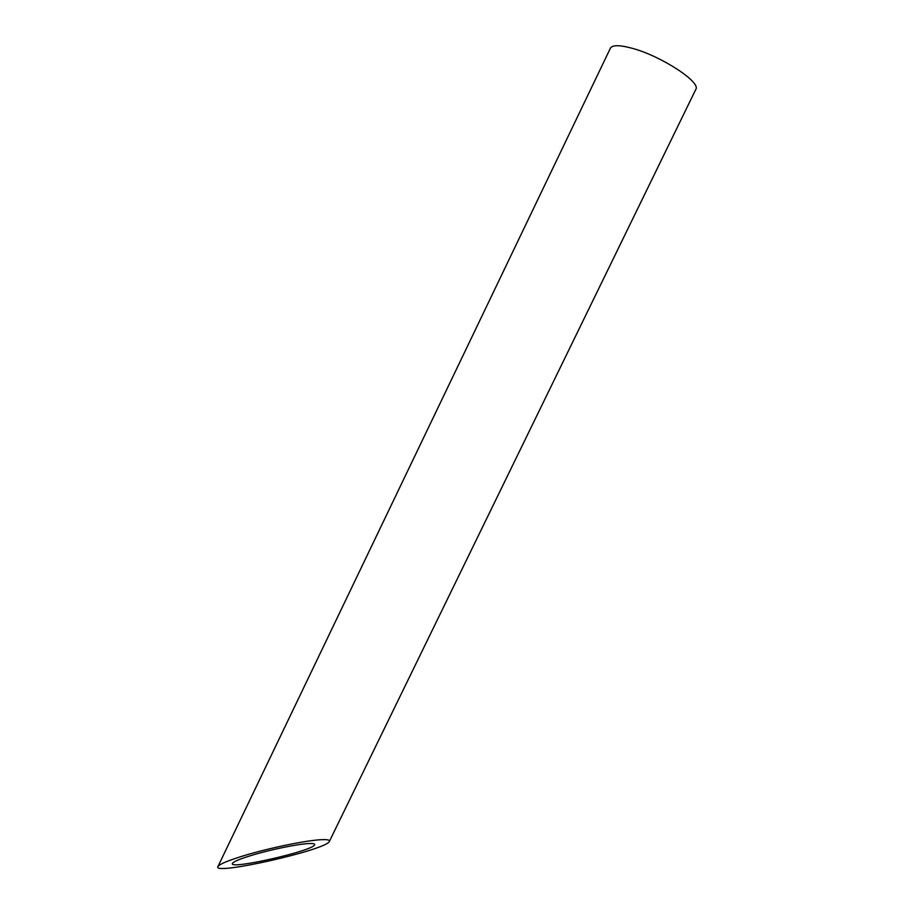 <?xml version="1.0" encoding="UTF-8"?>
<svg xmlns="http://www.w3.org/2000/svg" width="914" height="914" viewBox="0 0 914 914"><rect width="100%" height="100%" fill="white"/><g stroke="black" fill="none" stroke-linecap="round" stroke-linejoin="round"><path stroke-width="1.37" d="M309.149 843.542C298.375 843.885 270.395 849.62 251.636 855.355C239.982 858.92 233.596 861.594 232.464 863.364C227.735 870.254 312.885 851.037 314.644 844.799C315.09 843.793 313.251 843.382 309.149 843.542M217.943 866.552L610.415 48.179C612.38 44.855 619.635 44.9 632.202 48.293C661.29 56.051 701.449 82.363 695.783 89.446L329.394 841.383C330 840.035 327.578 839.452 322.139 839.658C307.675 840.057 269.196 847.941 243.672 855.767C227.997 860.588 219.429 864.176 217.943 866.552C211.717 875.852 326.721 849.917 329.394 841.383"/></g></svg>
